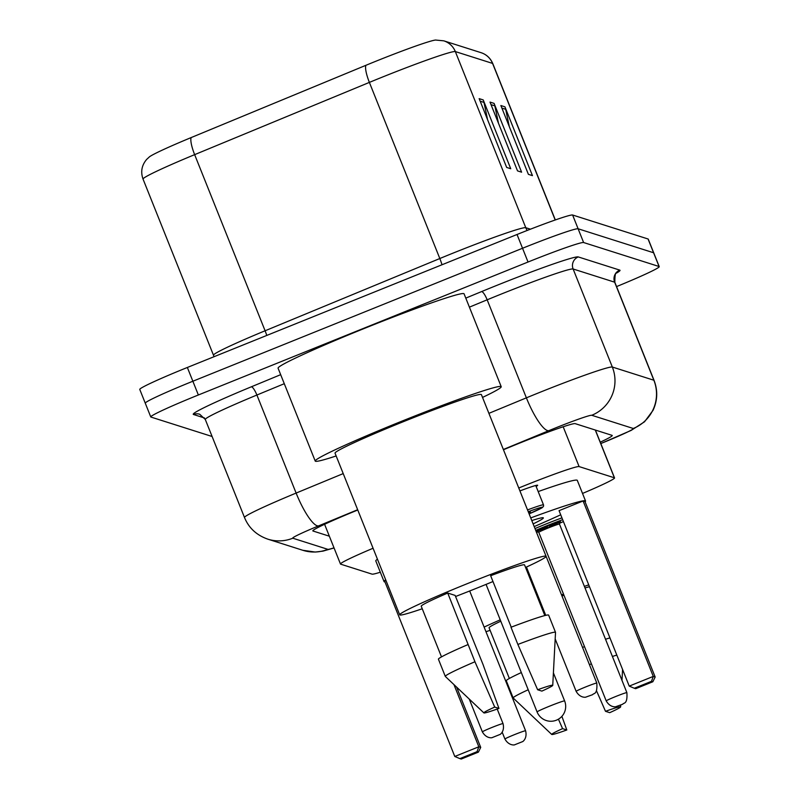 <?xml version="1.0" encoding="UTF-8"?>
<svg xmlns="http://www.w3.org/2000/svg" width="799" height="799" viewBox="0 0 799 799"><rect width="100%" height="100%" fill="white"/><g stroke="black" fill="none" stroke-linecap="round" stroke-linejoin="round"><path stroke-width="1.2" d="M582.521 493.442A55.64 2.717 158.2 0 0 614.541 477.912A55.64 2.717 158.2 0 0 614.381 477.792L579.105 466.586A55.64 2.717 158.2 0 0 518.761 487.999M373.073 548.254A55.64 2.717 158.2 0 0 340.484 564.034A55.64 2.717 158.2 0 0 340.634 564.154L372.084 574.141A55.64 2.717 158.2 0 0 380.314 572.224M519.929 490.916A29.673 1.448 -21.8 0 1 537.657 485.273A29.673 1.448 -21.8 0 1 536.129 486.431M600.249 442.187A55.64 2.717 158.2 0 0 612.234 435.475A55.64 2.717 158.2 0 0 612.084 435.365L575.17 423.64A55.64 2.717 158.2 0 0 510.711 446.741L503.46 449.737M212.105 436.494L150.931 417.058A55.64 2.717 -21.8 0 1 150.771 416.948A55.64 2.717 -21.8 0 1 198.362 394.986L528.039 262.022A55.64 2.717 -21.8 0 1 583.62 242.536L659.085 266.516A55.64 2.717 -21.8 0 1 659.235 266.626A55.64 2.717 -21.8 0 1 616.548 286.591M145.418 403.295A55.64 2.717 -21.8 0 1 145.268 403.185L139.765 389.423A55.64 2.717 -21.8 0 1 187.356 367.47L517.033 234.497A55.64 2.717 -21.8 0 1 572.613 215.011L648.069 238.991L653.582 252.754A55.64 2.717 -21.8 0 1 653.732 252.864A55.64 2.717 -21.8 0 0 653.582 252.754L578.116 228.774L653.582 252.754L659.085 266.516M517.033 234.497L522.536 248.259A55.64 2.717 -21.8 0 1 578.116 228.774A55.64 2.717 -21.8 0 0 522.536 248.259L192.859 381.233L522.536 248.259L528.039 262.022M145.268 403.185A55.64 2.717 -21.8 0 1 192.859 381.233A55.64 2.717 -21.8 0 0 145.268 403.185L150.771 416.948M357.772 509.992L351.55 512.559A55.64 2.717 158.2 0 0 312.848 530.896A55.64 2.717 158.2 0 0 312.998 531.005L329.348 536.199M479.15 98.637L506.666 167.44L510.741 168.729L483.225 99.935L479.15 98.637M487.6 119.76L483.974 102.402A14.841 14.791 -72.4 0 0 483.225 99.935M500.863 105.538L528.389 174.342L532.454 175.63L504.938 106.836L500.863 105.538M509.313 126.651L505.687 109.303A14.841 14.791 -72.4 0 0 504.938 106.836M490.007 102.092L517.532 170.886L521.597 172.185L494.082 103.381L490.007 102.092M498.456 123.206L494.831 105.858A14.841 14.791 -72.4 0 0 494.082 103.381M143.041 179.086C140.484 171.845 141.693 165.293 146.646 159.42L149.443 156.834A60.834 2.976 -21.8 0 1 191.151 137.578L365.882 65.318A60.834 2.976 -21.8 0 1 435.545 40.04L443.775 40.829A18.547 18.497 107.6 0 1 455.33 51.575A74.187 3.625 158.2 0 0 369.378 82.397L194.646 154.646A74.187 3.625 158.2 0 0 143.041 179.086L213.483 355.215A74.187 3.625 -21.8 0 1 265.098 330.776L439.82 258.526A74.187 3.625 -21.8 0 1 451.665 253.683A74.187 3.625 -21.8 0 1 525.782 227.705L530.436 229.193M648.069 238.991A55.64 2.717 -21.8 0 1 648.229 239.101L659.235 266.626M539.914 603.315A78.821 3.855 -21.8 0 1 540.793 602.965M561.517 594.865A78.821 3.855 -21.8 0 1 563.505 594.116M584.389 586.396A78.821 3.855 -21.8 0 1 588.733 584.858M509.353 678.461L489.088 627.794A55.64 2.717 -21.8 0 1 500.783 621.213M566.811 729.976A37.094 1.808 -21.8 0 1 551.739 734.461A37.094 1.808 -21.8 0 1 562.576 728.638L566.811 729.976L561.897 716.343M551.739 734.461L513.198 698.026A59.356 2.896 -21.8 0 1 513.168 697.976A59.356 2.896 -21.8 0 1 528.209 689.767M562.576 728.638L558.431 719.19M513.168 697.976L506.286 680.768A59.356 2.896 -21.8 0 1 521.328 672.568M561.977 595.994A55.64 2.717 -21.8 0 1 563.954 595.255M585.008 587.964A55.64 2.717 -21.8 0 1 589.482 586.716M543.65 610.116A78.821 3.855 -21.8 0 1 542.781 610.466M490.097 630.321A78.821 3.855 -21.8 0 1 485.972 631.729M484.114 627.095A78.821 3.855 -21.8 0 1 500.234 619.834M605.502 711.32A37.094 1.808 -21.8 0 1 620.603 706.915A37.094 1.808 -21.8 0 1 609.737 712.668L605.502 711.32L596.473 690.696M589.412 664.608A59.356 2.896 -21.8 0 1 591.4 663.869M612.404 656.458A59.356 2.896 -21.8 0 1 616.828 655.09M582.541 647.41A59.356 2.896 -21.8 0 1 584.518 646.671M605.522 639.26A59.356 2.896 -21.8 0 1 609.947 637.882M530.736 517.912A108.504 5.303 -21.8 0 1 585.547 501.013A108.504 5.303 -21.8 0 1 585.108 501.842M560.708 514.786A108.504 5.303 -21.8 0 1 534.201 526.581M538.186 491.575A108.504 5.303 -21.8 0 1 577.297 480.379L585.547 501.013M583.1 500.973L559.06 510.671L629.232 686.111L653.272 676.413L583.1 500.973L584.998 501.582L655.17 677.023L652.843 681.757L651.485 681.327L634.316 688.259L635.674 688.688L652.843 681.757M384.958 581.902A108.504 5.303 -21.8 0 1 384.069 581.602A108.504 5.303 -21.8 0 1 385.697 579.814M531.804 520.578A63.061 3.076 -21.8 0 1 543.36 517.892A63.061 3.076 -21.8 0 1 533.133 523.904M385.967 580.493L384.609 581.033L454.781 756.473L478.821 746.785L453.952 684.603M384.069 581.602L375.81 560.958A108.504 5.303 -21.8 0 1 377.438 559.17M651.485 681.327L653.272 676.413L655.17 677.023M477.033 751.689L459.864 758.621L461.223 759.05L478.391 752.129L477.033 751.689L478.821 746.785L480.718 747.385L456.619 687.13M480.718 747.385L478.391 752.129M459.864 758.621L454.781 756.473M634.316 688.259L629.232 686.111M336.159 455.959A100.155 4.894 -21.8 0 1 315.235 461.083A100.155 4.894 -21.8 0 1 400.898 421.552A100.155 4.894 -21.8 0 1 501.213 386.686A100.155 4.894 -21.8 0 1 482.536 397.413M315.235 461.083L278.082 368.199A100.155 4.894 -21.8 0 1 363.745 328.679A100.155 4.894 -21.8 0 1 464.069 293.812L501.213 386.686M422.242 608.758A78.821 3.855 -21.8 0 1 399.7 614.84A78.821 3.855 -21.8 0 1 467.125 583.729A78.821 3.855 -21.8 0 1 546.077 556.294A78.821 3.855 -21.8 0 1 525.572 567.44M492.973 581.542A78.821 3.855 -21.8 0 1 478.661 587.395A78.821 3.855 -21.8 0 1 455.57 596.503M399.7 614.84L335.041 453.163A78.821 3.855 -21.8 0 1 402.456 422.052A78.821 3.855 -21.8 0 1 481.407 394.616L546.077 556.294M483.884 712.898L445.343 676.463A59.356 2.896 -21.8 0 1 445.303 676.413A59.356 2.896 -21.8 0 1 474.946 661.752L447.73 593.048L455.13 595.405L482.946 664.299L498.956 708.423A37.094 1.808 -21.8 0 1 483.884 712.898A37.094 1.808 -21.8 0 1 494.711 707.075L498.956 708.423M441.497 656.898L421.233 606.231A55.64 2.717 -21.8 0 1 447.73 593.048M494.711 707.075L474.946 661.752M445.303 676.413L438.421 659.205A59.356 2.896 -21.8 0 1 468.074 644.553M511.22 627.155L490.656 575.729A55.64 2.717 -21.8 0 1 524.553 564.903L544.818 615.57M537.637 689.757A37.094 1.808 -21.8 0 1 552.748 685.352A37.094 1.808 -21.8 0 1 541.882 691.105L537.637 689.757L517.872 644.443A59.356 2.896 -21.8 0 1 555.515 632.329A59.356 2.896 -21.8 0 1 555.525 632.389L552.748 685.352M517.872 644.443L511 627.245A59.356 2.896 -21.8 0 1 548.633 615.13L555.515 632.329M595.275 430.022L614.381 477.792M563.175 426.766L579.105 466.586M600.788 443.545A37.094 1.808 158.2 0 0 601.657 443.195A37.094 1.808 158.2 0 0 633.277 428.484L591.749 415.28A37.094 1.808 158.2 0 0 554.696 428.274A37.094 1.808 158.2 0 0 548.773 430.691L503.36 449.477M488.908 413.343L526.381 397.842A74.187 3.625 -21.8 0 1 538.226 393.008A74.187 3.625 -21.8 0 1 612.334 367.031L653.862 380.224A74.187 3.625 -21.8 0 1 654.061 380.384L614.85 282.337A74.187 3.625 158.2 0 0 614.651 282.187L573.123 268.993A74.187 3.625 158.2 0 0 499.005 294.971A74.187 3.625 158.2 0 0 487.16 299.805L469.403 307.156M465.787 298.117L481.567 291.595A83.466 4.075 -21.8 0 1 578.266 256.928L619.794 270.122A9.278 9.248 -72.4 0 0 614.651 282.187L653.862 380.224A37.094 36.984 107.6 0 1 633.277 428.484M481.567 291.595A9.278 2.147 -112.5 0 1 487.16 299.805L526.381 397.842A37.094 8.589 67.5 0 0 548.773 430.691M619.794 270.122A83.466 4.075 -21.8 0 1 616.389 273.158M204.544 417.997L193.468 414.481A83.466 4.075 -21.8 0 1 251.305 386.816L280.669 374.671M583.62 242.536L572.613 215.011M198.362 394.986L187.356 367.47M591.749 415.28A37.094 36.984 107.6 0 0 612.334 367.031L573.123 268.993A9.278 9.248 -72.4 0 1 578.266 256.928M205.293 419.465L244.504 517.512A74.187 3.625 -21.8 0 1 296.119 493.073L256.898 395.026A74.187 3.625 158.2 0 0 205.293 419.465L199.72 414.242A9.278 9.248 -72.4 0 0 193.468 414.481M357.662 509.722L318.511 525.912A37.094 8.589 67.5 0 1 296.119 493.073L343.21 473.597M284.284 383.7L256.898 395.026A9.278 2.147 -112.5 0 0 251.305 386.816M318.511 525.912A37.094 1.808 158.2 0 0 292.804 538.206L327.83 549.332A37.094 1.808 158.2 0 0 334.002 547.844M292.804 538.206A37.094 36.984 107.6 0 1 267.815 539.155L302.831 550.291L315.225 552.049L322.946 551.13L334.052 547.954M327.83 549.332A37.094 36.984 107.6 0 1 302.831 550.291M527.16 230.472A18.547 18.497 107.6 0 1 525.782 227.705L455.33 51.575L492.574 63.411A18.547 18.497 -72.4 0 0 481.018 52.664C486.461 54.442 490.376 58.077 492.773 63.56A74.187 3.625 158.2 0 0 492.574 63.411L555.195 219.995M191.151 137.578A18.547 4.295 67.5 0 0 194.646 154.646L265.098 330.776A18.547 4.295 -112.5 0 1 266.786 335.43M365.882 65.318A18.547 4.295 67.5 0 0 369.378 82.397L439.82 258.526A18.547 4.295 -112.5 0 1 442.007 264.759M491.035 104.649L494.831 105.858M501.892 108.105L505.687 109.303M480.179 101.203L483.974 102.402M564.623 700.973A14.841 0.729 158.2 0 0 564.623 700.923A14.841 0.729 158.2 0 0 564.583 700.893A14.841 0.729 158.2 0 0 549.762 706.086A14.841 0.729 158.2 0 0 537.078 711.939A14.841 0.729 158.2 0 0 537.118 711.969M535.01 528.578A27.825 1.358 -21.8 0 1 545.717 524.124A27.825 1.358 -21.8 0 1 561.947 517.882M562.676 519.71A25.968 1.268 158.2 0 0 546.536 525.882A25.968 1.268 158.2 0 0 535.73 530.396M536.538 532.424A25.968 1.268 158.2 0 0 538.396 531.735L536.548 532.424M537.228 531.205A12.984 0.639 -21.8 0 1 547.485 526.181A12.984 0.639 -21.8 0 1 559.809 522.176M549.382 526.791L559.919 522.087L559.46 524.074A11.126 0.539 158.2 0 0 548.314 527.949A11.126 0.539 158.2 0 0 538.796 532.344L537.088 531.215L548.054 527.32M626.875 692.633C627.714 704.958 623.43 702.491 622.791 704.189L615.869 706.676C616.448 706.716 610.356 708.154 606.211 700.903A11.126 0.539 -21.8 0 1 615.729 696.508A11.126 0.539 -21.8 0 1 626.875 692.633L559.46 524.074M559.33 523.365A25.968 1.268 158.2 0 0 563.425 521.577L559.33 523.365M528.558 512.499A12.984 0.639 -21.8 0 1 529.737 512.618M596.803 683.075C597.642 695.4 593.357 692.933 592.718 694.631L585.787 697.128C586.376 697.157 580.284 698.596 576.139 691.345A11.126 0.539 -21.8 0 1 585.657 686.95A11.126 0.539 -21.8 0 1 596.803 683.075L529.377 514.516A11.126 0.539 158.2 0 0 529.367 514.496L529.837 512.529L528.798 513.098M527.53 509.922A27.825 1.358 -21.8 0 1 543.51 504.878L535.749 485.492M543.51 504.878L543.57 506.127L542.481 507.495L529.248 513.807A25.968 1.268 158.2 0 0 542.471 507.285A25.968 1.268 158.2 0 0 528.259 511.74M514.446 734.651A11.126 0.539 -21.8 0 1 525.592 730.775C527.59 738.895 522.186 742.051 522.586 741.622L514.576 744.818C515.165 744.858 509.073 746.296 504.928 739.045A11.126 0.539 -21.8 0 1 514.446 734.651M491.884 727.49A11.126 0.539 -21.8 0 1 503.03 723.614C505.038 731.724 499.625 734.88 500.024 734.451L492.024 737.657C492.603 737.687 486.521 739.135 482.366 731.874A11.126 0.539 -21.8 0 1 491.884 727.49M595.405 430.062L614.541 477.912M324.584 524.294L340.484 564.034M600.808 443.585L631.1 430.431L644.523 421.792L653.033 410.346C657.567 400.509 657.917 390.521 654.061 380.384M616.928 272.639C615.51 271.99 614.811 275.216 614.85 282.337M244.504 517.512C248.779 527.959 256.549 535.18 267.815 539.155M443.775 40.829L481.018 52.664M492.773 63.56L555.325 219.945M213.483 355.215L214.012 356.724M620.603 706.915L620.693 705.187M621.992 680.428L622.571 669.452M486.062 584.399L537.078 711.939A14.841 14.841 0 0 0 561.717 716.533A14.841 14.841 0 0 0 564.623 700.923L553.397 672.858M606.211 700.903L538.796 532.344M576.139 691.345L555.185 638.95M545.737 615.34L526.421 567.04M525.592 730.775L469.682 590.99M504.928 739.045L502.172 732.154M503.03 723.614L497.208 709.043M482.366 731.874L469.243 699.055"/></g></svg>
